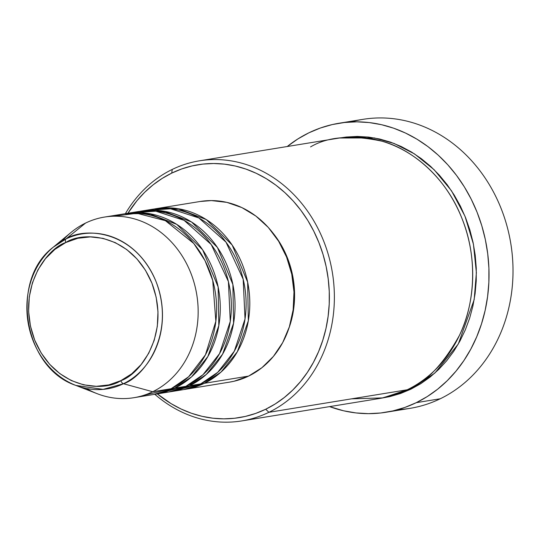 <?xml version="1.0" encoding="UTF-8"?>
<svg xmlns="http://www.w3.org/2000/svg" width="540" height="540" viewBox="0 0 540 540"><rect width="100%" height="100%" fill="white"/><g stroke="black" fill="none" stroke-linecap="round" stroke-linejoin="round"><path stroke-width="0.81" d="M62.323 240.907A91.503 78.678 80.7 0 1 85.563 223.067L65.873 239.031A3.659 1.809 64.1 0 0 65.806 242.514C81.851 231.417 130.775 232.416 151.922 283.163C171.477 334.692 139.043 375.151 120.791 380.687C104.747 391.784 55.823 390.785 34.675 340.038C15.127 288.515 47.554 248.056 65.806 242.514A3.659 1.809 -115.9 0 1 65.873 239.031L53.339 247.131A78.502 67.5 80.7 0 1 65.873 239.031L85.563 223.067A91.503 78.678 -99.3 0 0 70.949 232.511L53.339 247.131C9.227 280.078 23.558 368.159 75.863 385.418L103.086 389.387L123.458 383.724A3.659 1.809 -115.9 0 1 120.791 380.687L108.83 384.912L96.269 386.309L83.592 384.845L71.287 380.565L59.832 373.626L49.66 364.311L41.168 352.971L34.675 340.038L30.436 326.012L28.613 311.432L29.282 296.865L32.407 282.859L37.868 269.953L45.461 258.653L54.898 249.386L65.806 242.514L77.773 238.295L90.335 236.891L103.012 238.356L115.31 242.642L126.772 249.575L136.937 258.89L145.436 270.229L151.922 283.163L156.161 297.189L157.984 311.769L157.316 326.342L154.197 340.349L148.73 353.248L141.136 364.547L131.699 373.815L120.791 380.687A3.659 1.809 64.1 0 0 123.458 383.724A78.502 67.5 80.7 0 1 75.863 385.418A78.502 67.5 80.7 0 1 28.046 322.232A78.502 67.5 80.7 0 1 53.339 247.131M154.211 209L178.288 208.73L206.26 219.564L232.173 245.045L247.644 282.116L248.326 320.794L237.337 351.763L221.063 372.033L204.323 383.312A91.503 78.678 80.7 0 1 185.47 389.3A91.503 78.678 80.7 0 1 183.62 389.576L204.323 383.312L248.582 376.103L204.323 383.312A91.503 78.678 80.7 0 0 245.963 275.117A91.503 78.678 80.7 0 0 156.053 208.669A91.503 78.678 80.7 0 0 154.211 209M174.339 390.69L200.63 383.92L189.567 385.722L200.63 383.92A91.503 78.678 -99.3 0 0 242.271 275.717A91.503 78.678 -99.3 0 0 152.361 209.27L141.298 211.073A91.503 78.678 80.7 0 0 139.455 211.403L163.532 211.133L191.504 221.967L217.418 247.448L232.888 284.519L233.57 323.197L222.588 354.166L206.314 374.436L189.567 385.722A91.503 78.678 80.7 0 1 170.714 391.702L181.784 389.9A91.503 78.678 -99.3 0 0 200.63 383.92L217.755 372.296L234.293 351.223L245.018 319.005L243.175 279.214L225.997 242.143L198.815 217.924L170.539 208.778L146.867 210.404M152.078 214.157L146.03 214.299L152.165 214.178M159.584 393.093L185.875 386.323L174.812 388.125L185.875 386.323A91.503 78.678 -99.3 0 0 227.516 278.12A91.503 78.678 -99.3 0 0 137.612 211.673L126.542 213.476A91.503 78.678 80.7 0 0 124.706 213.806L148.777 213.536L176.749 224.37L202.662 249.851L218.133 286.922L218.815 325.6L207.833 356.569L191.558 376.839L174.812 388.125A91.503 78.678 80.7 0 1 155.959 394.106L167.029 392.303A91.503 78.678 -99.3 0 0 185.875 386.323L203 374.699L219.537 353.626L230.263 321.408L228.42 281.617L211.241 244.546L184.059 220.327L155.79 211.181L132.111 212.807M75.863 385.418L97.2 393.701A91.503 78.678 -99.3 0 0 152.678 391.73A91.503 78.678 80.7 0 1 133.832 397.71L152.273 394.706A91.503 78.678 -99.3 0 0 171.126 388.726L188.636 376.738L205.443 354.82L215.845 321.273L212.726 280.388L205.004 260.624L193.759 243.459L165.375 220.671L136.917 213.273L113.738 216.223M241.738 420.923L380.065 398.399A131.767 113.299 -99.3 0 0 407.207 389.779L268.886 412.31L265.7 409.239A128.102 110.153 80.7 0 1 157.336 393.883L171.079 403.637L181.096 409.016L191.477 413.269L202.122 416.34L212.922 418.203L223.783 418.844L234.596 418.257L245.248 416.448L255.65 413.431L265.7 409.239L275.292 403.907L284.337 397.487L292.754 390.049L300.456 381.652L307.375 372.391L313.436 362.34L318.587 351.614L322.778 340.295L325.964 328.509L328.118 316.366L329.218 303.973L329.252 291.458L328.219 278.944L326.14 266.551L323.021 254.387L318.897 242.582L313.808 231.242L307.807 220.482L300.942 210.404L293.294 201.096L284.918 192.665L275.913 185.179L266.348 178.713L256.331 173.333L245.95 169.081L235.305 166.01L224.505 164.147L213.644 163.505L202.838 164.093L192.179 165.901L181.778 168.919L171.733 173.111L172.233 169.439A131.767 113.299 -99.3 0 0 125.381 213.678A131.767 113.299 80.7 0 1 172.233 169.439A131.767 113.299 80.7 0 1 199.382 160.826A131.767 113.299 80.7 0 1 328.847 256.507A131.767 113.299 80.7 0 1 268.886 412.31A131.767 113.299 80.7 0 1 241.738 420.923A131.767 113.299 80.7 0 1 154.798 394.281A131.767 113.299 -99.3 0 0 268.886 412.31L407.207 389.779C425.763 382.712 443.151 364.621 459.371 335.502C474.086 306.14 478.744 259.389 461.93 218.363C445.932 176.945 411.595 149.108 382.05 141.21C351.655 134.703 327.827 136.6 310.561 146.907M127.919 213.253A128.102 110.153 80.7 0 1 171.733 173.111L162.142 178.443L153.09 184.862L144.673 192.301L136.971 200.698L127.919 213.253M386.107 412.25A146.408 125.888 80.7 0 1 329.596 406.62L343.609 410.792L355.955 412.925L368.368 413.654L380.72 412.985L392.897 410.913L404.791 407.471L416.266 402.671L427.235 396.583L437.576 389.245L447.194 380.74L455.996 371.149L463.901 360.565L470.826 349.083L476.712 336.812L481.498 323.885L485.143 310.412L487.6 296.534L488.862 282.373L488.902 268.07L487.721 253.766L485.345 239.598L481.781 225.7L477.07 212.207L471.251 199.253L464.393 186.955L456.55 175.433L447.802 164.801L438.237 155.162L427.943 146.603L417.015 139.219L405.567 133.07L393.701 128.21L381.537 124.7L369.191 122.567L356.785 121.838L344.425 122.506L332.249 124.571L320.362 128.02L308.88 132.82L297.918 138.908L287.233 146.516A146.408 125.888 80.7 0 1 308.88 132.82A146.408 125.888 80.7 0 1 339.039 123.242A146.408 125.888 80.7 0 1 482.895 229.561A146.408 125.888 80.7 0 1 416.266 402.671L440.249 398.77L416.266 402.671A146.408 125.888 80.7 0 1 386.107 412.25L410.083 408.341A146.408 125.888 -99.3 0 0 440.249 398.77A146.408 125.888 80.7 0 1 397.987 409.617M339.552 138.011L374.294 137.923L394.099 143.458L414.49 153.9L434.167 169.742L451.528 190.85L465.001 216.236L473.432 244.208L476.381 272.673L474.174 299.66L458.305 343.987L434.93 373.005L410.9 389.178L400.565 393.498L389.867 396.596L381.908 398.081L410.9 389.178L420.768 383.697L430.076 377.096L438.73 369.441L446.654 360.808L453.769 351.284L460.006 340.949L465.298 329.906L469.611 318.269L472.885 306.146L475.099 293.652L476.233 280.908L476.267 268.036L475.207 255.163L473.067 242.413L469.861 229.905L465.615 217.762L460.384 206.098L454.208 195.035L447.154 184.667L439.283 175.095L430.67 166.421L421.402 158.72L411.568 152.071L401.267 146.536L390.589 142.169L379.64 139.01L368.53 137.086L357.358 136.424L346.241 137.032L339.552 138.011M170.714 391.702A91.503 78.678 80.7 0 1 168.865 391.979L189.567 385.722A91.503 78.678 80.7 0 0 231.208 277.519A91.503 78.678 80.7 0 0 141.298 211.073M185.47 389.3L229.736 382.09A91.503 78.678 -99.3 0 0 248.582 376.103L233.982 381.26L229.419 382.138M152.678 391.73L123.458 383.724L152.678 391.73L171.126 388.726L152.678 391.73A91.503 78.678 -99.3 0 0 190.681 272.687A91.503 78.678 -99.3 0 0 85.563 223.067A91.503 78.678 80.7 0 1 104.409 217.08A91.503 78.678 80.7 0 1 194.319 283.527A91.503 78.678 80.7 0 1 152.678 391.73M133.832 397.71A91.503 78.678 80.7 0 1 86.353 388.476M155.959 394.106A91.503 78.678 80.7 0 1 154.116 394.382L174.812 388.125A91.503 78.678 80.7 0 0 216.452 279.923A91.503 78.678 80.7 0 0 126.542 213.476M142.945 395.57L171.126 388.726A91.503 78.678 -99.3 0 0 212.767 280.523A91.503 78.678 -99.3 0 0 122.857 214.076L104.409 217.08M65.873 239.031A78.502 67.5 80.7 0 1 156.053 281.603A78.502 67.5 80.7 0 1 123.458 383.724C142.573 377.926 176.526 335.556 156.053 281.603C133.906 228.46 82.674 227.414 65.873 239.031M351.135 121.966A146.408 125.888 80.7 0 1 504.853 218.896A146.408 125.888 80.7 0 1 440.249 398.77A146.408 125.888 -99.3 0 0 506.871 225.653A146.408 125.888 -99.3 0 0 363.015 119.34L339.039 123.242M351.594 398.837L382.826 397.906L407.207 389.779A131.767 113.299 -99.3 0 0 467.174 233.975A131.767 113.299 -99.3 0 0 337.703 138.294L199.382 160.826M273.193 233.327L279.808 242.703L287.408 257.857L292.376 274.286L294.509 291.371L293.733 308.448L290.068 324.857L288.725 328.772A87.844 75.533 -99.3 0 0 273.206 233.347M200.029 201.508L211.403 200.583L226.881 202.372L241.893 207.603L255.879 216.061L268.292 227.435L278.66 241.279L286.585 257.067L291.755 274.185L293.983 291.978L293.166 309.764L289.352 326.862L282.683 342.61L273.416 356.407L261.9 367.713L248.582 376.103A91.503 78.678 -99.3 0 0 290.223 267.908A91.503 78.678 -99.3 0 0 200.32 201.46L156.053 208.669M268.886 412.31A131.767 113.299 -99.3 0 0 323.602 240.894A131.767 113.299 -99.3 0 0 172.233 169.439L171.733 173.111A128.102 110.153 80.7 0 1 318.897 242.582A128.102 110.153 80.7 0 1 265.7 409.239L268.886 412.31M166.759 390.656L168.669 390.744M189.068 384.71L194.71 382.955M166.921 211.775L160.799 211.896"/></g></svg>
